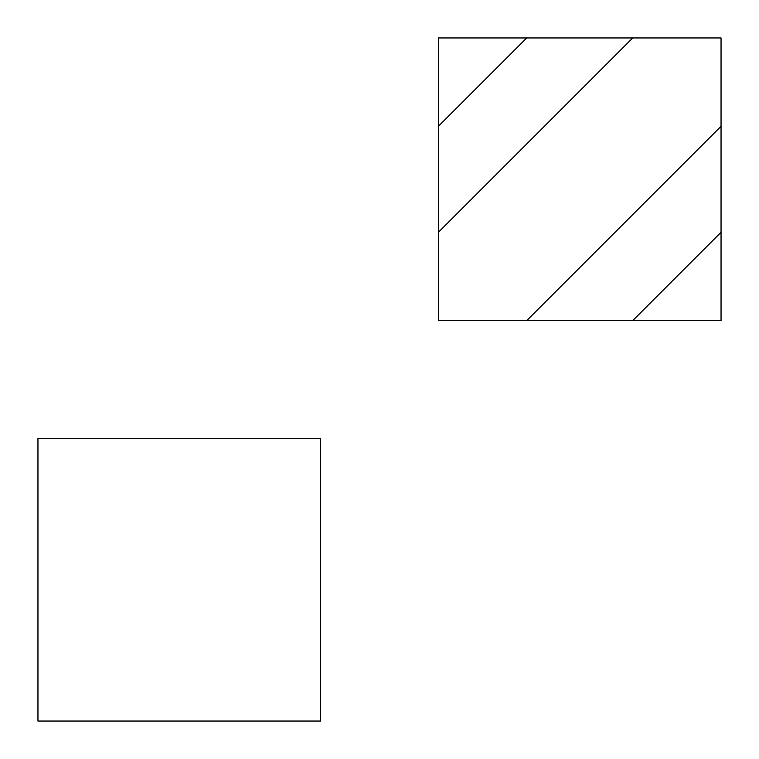 <?xml version="1.0" encoding="UTF-8"?>
<svg xmlns="http://www.w3.org/2000/svg" width="759" height="759" viewBox="0 0 759 759"><rect width="100%" height="100%" fill="white"/><g stroke="black" fill="none" stroke-linecap="round" stroke-linejoin="round"><path stroke-width="1.14" d="M37.95 721.05L37.95 438.389L320.611 438.389L320.611 721.05L37.95 721.05M632.721 37.95L721.05 37.95L721.05 126.279L526.718 320.611L438.389 320.611L438.389 232.282L632.721 37.95L526.718 37.95L438.389 126.279L438.389 37.95L526.718 37.95M438.389 232.282L438.389 126.279M721.05 126.279L721.05 232.282L632.721 320.611L526.718 320.611M721.05 232.282L721.05 320.611L632.721 320.611"/></g></svg>
